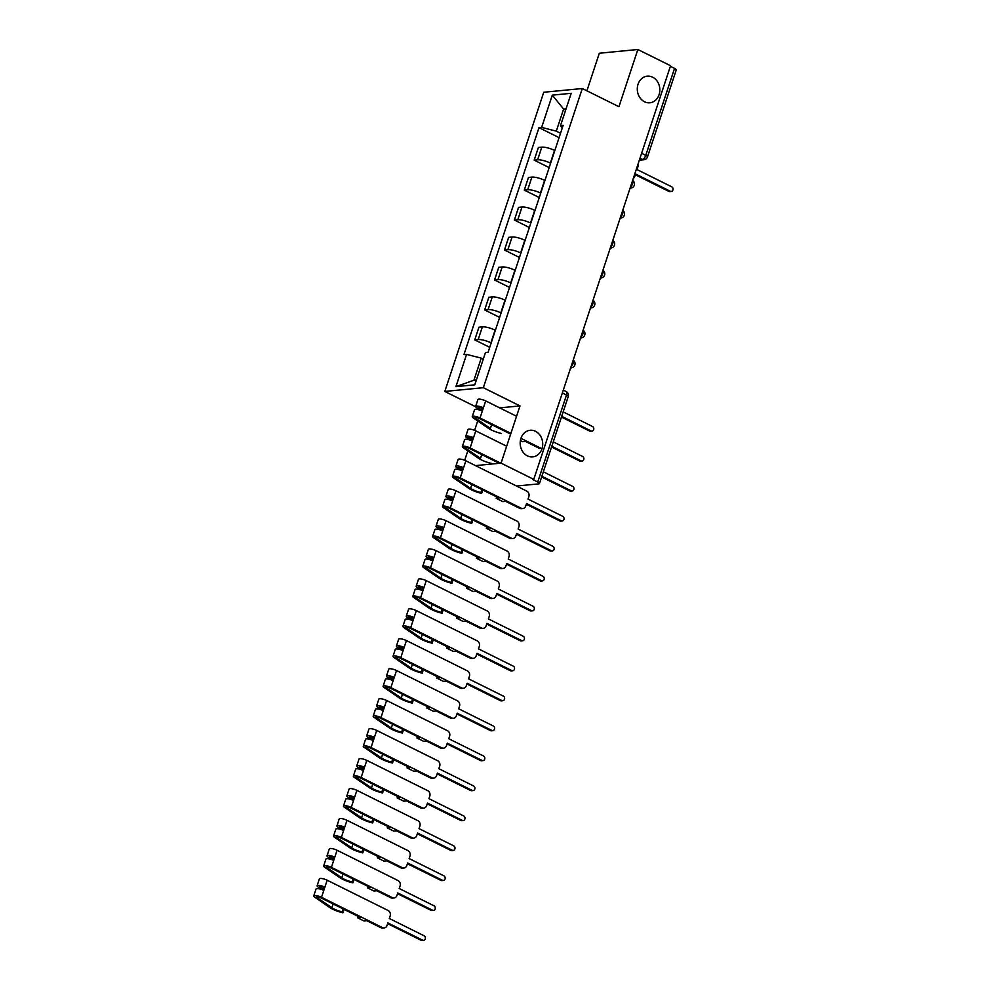 <?xml version="1.0" encoding="UTF-8"?>
<svg xmlns="http://www.w3.org/2000/svg" width="990" height="990" viewBox="0 0 990 990"><rect width="100%" height="100%" fill="white"/><g stroke="black" fill="none" stroke-linecap="round" stroke-linejoin="round"><path stroke-width="1.49" d="M535.516 431.293A13.377 11.249 -95.5 0 1 542.631 445.71A13.377 11.249 -95.5 0 1 532.744 456.885A13.377 11.249 -95.5 0 1 527.385 455.87A13.377 11.249 -95.5 0 1 520.27 441.441A13.377 11.249 -95.5 0 1 530.157 430.266A13.377 11.249 -95.5 0 1 535.516 431.293M652.62 77.183A13.377 11.249 -95.5 0 1 659.748 91.6A13.377 11.249 -95.5 0 1 649.848 102.787A13.377 11.249 -95.5 0 1 644.49 101.76A13.377 11.249 -95.5 0 1 637.374 87.343A13.377 11.249 -95.5 0 1 647.274 76.156A13.377 11.249 -95.5 0 1 652.62 77.183M477.712 420.948L474.606 430.341M467.8 450.908L464.694 460.3M475.658 406.766L444.807 391.434L483.343 387.696L582.293 88.518L618.936 106.722L637.857 49.5L670.564 65.748L533.771 479.383L501.064 463.134L519.985 405.912L483.343 387.696M582.293 88.518L543.745 92.256L444.807 391.434M637.857 49.5L599.321 53.237L586.897 90.808M516.582 486.028L538.783 483.875A4.183 1.052 -161.7 0 0 539.463 483.553A4.183 1.052 -161.7 0 0 537.743 482.031L566.503 395.035A4.183 2.005 -63.6 0 0 566.119 391.508L563.298 390.11M533.771 479.383L532.645 479.494L537.743 482.031M475.497 465.609L501.064 463.134M670.379 66.318L674.537 68.397A4.183 1.052 18.3 0 1 676.257 69.919L647.485 156.915A4.183 1.052 -161.7 0 0 645.765 155.381L674.537 68.397M554.821 150.53L554.536 150.393A9.615 2.413 -161.7 0 0 541.802 147.139L538.387 147.473L534.192 160.145L537.62 159.811A9.615 2.413 18.3 0 1 550.341 163.065L550.626 163.214M549.178 167.595L534.192 160.145M544.908 180.489L544.624 180.353A9.615 2.413 -161.7 0 0 531.902 177.099L528.474 177.42L524.279 190.105L527.707 189.771A9.615 2.413 18.3 0 1 540.441 193.025L540.726 193.161M539.265 197.554L524.279 190.105M535.008 210.449L534.724 210.301A9.615 2.413 -161.7 0 0 521.99 207.046L518.562 207.38L514.379 220.052L517.807 219.731A9.615 2.413 18.3 0 1 530.529 222.985L530.813 223.121M529.365 227.502L514.379 220.052M525.096 240.409L524.811 240.261A9.615 2.413 -161.7 0 0 512.09 237.006L508.662 237.34L504.467 250.012L507.895 249.678A9.615 2.413 18.3 0 1 520.629 252.933L520.901 253.081M519.453 257.462L504.467 250.012M515.196 270.357L514.911 270.221A9.615 2.413 -161.7 0 0 502.178 266.966L498.75 267.3L494.555 279.972L497.982 279.638A9.615 2.413 18.3 0 1 510.716 282.892L511.001 283.041M509.553 287.422L494.555 279.972M505.284 300.317L504.999 300.18A9.615 2.413 -161.7 0 0 492.278 296.926L488.85 297.26L484.654 309.932L488.082 309.598A9.615 2.413 18.3 0 1 500.804 312.852L501.089 312.988M499.641 317.382L484.654 309.932M495.371 330.276L495.087 330.128A9.615 2.413 -161.7 0 0 482.365 326.873L478.937 327.207L474.742 339.879L478.17 339.558A9.615 2.413 18.3 0 1 490.904 342.812L491.189 342.948M489.728 347.329L474.742 339.879M565.649 110.076L563.607 109.061L556.306 131.15L560.538 133.254M556.306 131.15L541.641 127.401L552.309 95.139L571.193 93.308L560.526 125.569L562.122 128.44M483.269 359.135L481.239 358.132L473.938 380.21L455.907 386.644L474.779 384.813L485.459 352.551L488.095 352.292L563.162 125.309L560.526 125.569M455.907 386.644L466.575 354.383L481.239 358.132M541.641 127.401L539.005 127.66L463.939 354.63L466.575 354.383M499.703 407.88L519.985 405.912M473.938 380.21L476.388 379.974M566.057 108.826L563.607 109.061L552.309 95.139M559.09 137.635L539.005 127.66M633.291 178.472A4.183 3.514 84.5 0 0 634.714 176.48L635.543 173.98L670.304 191.256A2.401 2.017 84.5 0 0 671.765 186.838L637.003 169.562L637.832 167.075A4.183 3.514 84.5 0 0 637.931 164.427M671.257 191.441L669.797 191.577A2.401 2.017 -95.5 0 1 668.844 191.392L635.295 174.723M561.689 416.32L591.042 430.91A2.401 2.017 84.5 0 0 592.008 431.096L590.547 431.232A2.401 2.017 -95.5 0 1 589.582 431.046L561.441 417.075M592.008 431.096A2.401 2.017 84.5 0 0 592.503 426.492L563.149 411.902M539.538 448.445L525.405 441.416L522.596 441.689L520.381 440.587M510.667 434.09L478.566 418.139A2.512 0.631 -161.7 0 0 474.841 417.483A2.512 0.631 -161.7 0 0 475.287 418.077L490.397 428.447L491.659 424.648M501.485 433.484A12.536 3.143 18.3 0 1 488.305 428.225L473.195 417.854A5.222 1.312 18.3 0 1 472.267 416.629A5.222 1.312 18.3 0 1 480.026 418.003L510.914 433.348M472.267 416.629L474.544 409.724A5.222 1.312 18.3 0 1 482.316 411.085L480.026 418.003M478.913 407.113L478.653 407.892A2.512 0.631 18.3 0 1 478.207 407.311A2.512 0.631 18.3 0 1 481.932 407.967L481.078 410.541M551.789 446.28L581.13 460.87A2.401 2.017 84.5 0 0 582.095 461.043L580.635 461.192A2.401 2.017 -95.5 0 1 579.67 461.006L551.541 447.022M478.653 407.892L481.35 409.736M480.336 410.256L476.561 407.67A5.222 1.312 18.3 0 1 475.633 406.457A5.222 1.312 18.3 0 1 483.392 407.831L482.316 411.085M475.633 406.457L477.91 399.539A5.222 1.312 18.3 0 1 485.682 400.913L516.57 416.258M520.938 438.335L540.998 448.297M582.095 461.043A2.401 2.017 84.5 0 0 582.59 456.452L553.249 441.862M481.932 407.967L483.392 407.831L485.682 400.913M499.269 463.308L468.666 448.099A2.512 0.631 -161.7 0 0 464.929 447.443A2.512 0.631 -161.7 0 0 465.387 448.025L480.484 458.407L481.746 454.608M491.585 463.444A12.536 3.143 18.3 0 1 478.393 458.184L463.295 447.802A5.222 1.312 18.3 0 1 462.355 446.589A5.222 1.312 18.3 0 1 470.126 447.963L500.73 463.171M462.355 446.589L464.644 439.684A5.222 1.312 18.3 0 1 472.403 441.045L470.126 447.963M469.012 437.073L468.753 437.852A2.512 0.631 18.3 0 1 468.295 437.271A2.512 0.631 18.3 0 1 472.032 437.927L471.178 440.5M541.876 476.239L571.23 490.817A2.401 2.017 84.5 0 0 572.195 491.003L570.735 491.151A2.401 2.017 -95.5 0 1 569.77 490.966L541.629 476.982M468.753 437.852L471.438 439.696M470.423 440.216L466.661 437.63A5.222 1.312 18.3 0 1 465.721 436.417A5.222 1.312 18.3 0 1 473.492 437.778L472.403 441.045M465.721 436.417L468.01 429.499A5.222 1.312 18.3 0 1 475.769 430.873L506.657 446.218M572.195 491.003A2.401 2.017 84.5 0 0 572.69 486.412L543.337 471.822M472.032 437.927L473.492 437.778L475.769 430.873M525.74 506.001L526.569 503.514L561.318 520.777A2.401 2.017 84.5 0 0 562.778 516.359L528.029 499.096L528.846 496.596A4.183 3.514 84.5 0 0 526.829 491.127L465.869 460.82L460.214 477.923L521.186 508.217A4.183 3.514 84.5 0 0 522.856 508.526A4.183 3.514 84.5 0 0 525.74 506.001M522.856 508.526L521.396 508.674A4.183 3.514 -95.5 0 1 519.725 508.353L505.593 501.336L502.784 501.608L496.213 498.341L499.022 498.069L458.754 478.059A2.512 0.631 -161.7 0 0 455.029 477.403A2.512 0.631 -161.7 0 0 455.474 477.984L470.584 488.355A9.826 2.463 -161.7 0 0 480.905 492.488L481.672 493.404A12.536 3.143 18.3 0 1 468.493 488.132L453.383 477.762A5.222 1.312 18.3 0 1 452.442 476.549A5.222 1.312 18.3 0 1 460.214 477.923M481.882 489.543L480.905 492.488M482.798 490L481.672 493.404M452.442 476.549L454.732 469.631A5.222 1.312 18.3 0 1 462.503 471.005M459.1 467.02L458.84 467.812A2.512 0.631 18.3 0 1 458.395 467.218A2.512 0.631 18.3 0 1 462.12 467.886L461.266 470.46M562.283 520.963L560.823 521.099A2.401 2.017 -95.5 0 1 559.857 520.926L526.321 504.257M458.84 467.812L461.538 469.656M460.511 470.176L456.749 467.589A5.222 1.312 18.3 0 1 455.808 466.377A5.222 1.312 18.3 0 1 463.58 467.738L462.12 467.886M455.808 466.377L458.098 459.459A5.222 1.312 18.3 0 1 465.869 460.82M496.213 498.341L496.683 496.906M515.827 535.961L516.656 533.462L551.418 550.737A2.401 2.017 84.5 0 0 552.878 546.319L518.116 529.044L518.946 526.556A4.183 3.514 84.5 0 0 516.929 521.074L455.957 490.78L450.314 507.87L511.273 538.164A4.183 3.514 84.5 0 0 512.944 538.486A4.183 3.514 84.5 0 0 515.827 535.961M512.944 538.486L511.483 538.634A4.183 3.514 -95.5 0 1 509.813 538.312L495.681 531.284L492.871 531.556L486.3 528.289L489.11 528.017L448.854 508.019A2.512 0.631 -161.7 0 0 445.116 507.363A2.512 0.631 -161.7 0 0 445.574 507.944L460.672 518.314A9.826 2.463 -161.7 0 0 471.005 522.435L471.76 523.364A12.536 3.143 18.3 0 1 458.58 518.092L443.483 507.721A5.222 1.312 18.3 0 1 442.542 506.509A5.222 1.312 18.3 0 1 450.314 507.87M471.97 519.503L471.005 522.435M472.886 519.96L471.76 523.364M442.542 506.509L444.832 499.591A5.222 1.312 18.3 0 1 452.591 500.965M449.2 496.98L448.94 497.76A2.512 0.631 18.3 0 1 448.482 497.178A2.512 0.631 18.3 0 1 452.22 497.834L451.366 500.408M552.37 550.923L550.91 551.059A2.401 2.017 -95.5 0 1 549.957 550.873L516.409 534.204M448.94 497.76L451.626 499.616M450.611 500.123L446.849 497.537A5.222 1.312 18.3 0 1 445.908 496.324A5.222 1.312 18.3 0 1 453.68 497.698L452.22 497.834M445.908 496.324L448.198 489.419A5.222 1.312 18.3 0 1 455.957 490.78M486.3 528.289L486.771 526.866M505.927 565.921L506.756 563.421L541.505 580.697A2.401 2.017 84.5 0 0 542.966 576.279L508.217 559.004L509.033 556.504A4.183 3.514 84.5 0 0 507.016 551.034L446.057 520.74L440.401 537.83L501.373 568.124A4.183 3.514 84.5 0 0 503.044 568.446A4.183 3.514 84.5 0 0 505.927 565.921M503.044 568.446L501.584 568.582A4.183 3.514 -95.5 0 1 499.913 568.272L485.781 561.243L482.971 561.516L476.388 558.249L479.197 557.976L438.941 537.966A2.512 0.631 -161.7 0 0 435.216 537.31A2.512 0.631 -161.7 0 0 435.662 537.904L450.772 548.274A9.826 2.463 -161.7 0 0 461.093 552.395L461.86 553.311A12.536 3.143 18.3 0 1 448.68 548.052L433.571 537.681A5.222 1.312 18.3 0 1 432.63 536.456A5.222 1.312 18.3 0 1 440.401 537.83M462.058 549.462L461.093 552.395M462.986 549.92L461.86 553.311M432.63 536.456L434.919 529.551A5.222 1.312 18.3 0 1 442.691 530.912M439.288 526.94L439.028 527.72A2.512 0.631 18.3 0 1 438.582 527.138A2.512 0.631 18.3 0 1 442.307 527.794L441.453 530.368M542.471 580.882L541.01 581.019A2.401 2.017 -95.5 0 1 540.045 580.833L506.509 564.164M439.028 527.72L441.713 529.563M440.699 530.083L436.937 527.497A5.222 1.312 18.3 0 1 435.996 526.284A5.222 1.312 18.3 0 1 443.768 527.658L442.307 527.794M435.996 526.284L438.285 519.366A5.222 1.312 18.3 0 1 446.057 520.74M476.388 558.249L476.871 556.813M496.015 595.881L496.844 593.381L531.593 610.644A2.401 2.017 84.5 0 0 533.066 606.239L498.304 588.963L499.133 586.464A4.183 3.514 84.5 0 0 497.116 580.994L436.144 550.7L433.855 557.605L430.489 567.79L491.461 598.084A4.183 3.514 84.5 0 0 493.131 598.406A4.183 3.514 84.5 0 0 496.015 595.881M493.131 598.406L491.671 598.542A4.183 3.514 -95.5 0 1 490 598.22L475.868 591.203L473.059 591.476L466.488 588.208L469.297 587.936L429.029 567.926A2.512 0.631 -161.7 0 0 425.304 567.27A2.512 0.631 -161.7 0 0 425.75 567.852L440.859 578.234A9.826 2.463 -161.7 0 0 451.18 582.355L451.947 583.271A12.536 3.143 18.3 0 1 438.768 578.011L423.671 567.629A5.222 1.312 18.3 0 1 422.73 566.416A5.222 1.312 18.3 0 1 430.489 567.79M452.158 579.422L451.18 582.355M453.074 579.88L451.947 583.271M422.73 566.416L425.007 559.511A5.222 1.312 18.3 0 1 432.779 560.872M429.375 556.9L429.115 557.679A2.512 0.631 18.3 0 1 428.67 557.098A2.512 0.631 18.3 0 1 432.395 557.754L431.553 560.328M532.558 610.83L531.098 610.979A2.401 2.017 -95.5 0 1 530.133 610.793L496.596 594.124M429.115 557.679L431.813 559.523M430.799 560.043L427.036 557.457A5.222 1.312 18.3 0 1 426.096 556.244A5.222 1.312 18.3 0 1 433.855 557.605L432.395 557.754M426.096 556.244L428.373 549.326A5.222 1.312 18.3 0 1 436.144 550.7M466.488 588.208L466.958 586.773M486.115 625.829L486.932 623.341L521.693 640.604A2.401 2.017 84.5 0 0 523.153 636.186L488.392 618.923L489.221 616.423A4.183 3.514 84.5 0 0 487.204 610.954L426.245 580.647L423.955 587.565L420.589 597.75L481.548 628.044A4.183 3.514 84.5 0 0 483.231 628.353A4.183 3.514 84.5 0 0 486.115 625.829M483.231 628.353L481.771 628.501A4.183 3.514 -95.5 0 1 480.088 628.18L465.956 621.163L463.147 621.435L456.576 618.168L459.385 617.896L419.129 597.886A2.512 0.631 -161.7 0 0 415.392 597.23A2.512 0.631 -161.7 0 0 415.85 597.812L430.947 608.182A9.826 2.463 -161.7 0 0 441.28 612.315L442.047 613.231A12.536 3.143 18.3 0 1 428.868 607.959L413.758 597.589A5.222 1.312 18.3 0 1 412.818 596.376A5.222 1.312 18.3 0 1 420.589 597.75M442.245 609.37L441.28 612.315M443.161 609.828L442.047 613.231M412.818 596.376L415.107 589.458A5.222 1.312 18.3 0 1 422.879 590.832M419.475 586.847L419.216 587.639A2.512 0.631 18.3 0 1 418.758 587.045A2.512 0.631 18.3 0 1 422.495 587.714L421.641 590.288M522.658 640.79L521.198 640.926A2.401 2.017 -95.5 0 1 520.233 640.753L486.684 624.084M419.216 587.639L421.901 589.483M420.886 590.003L417.124 587.417A5.222 1.312 18.3 0 1 416.184 586.204A5.222 1.312 18.3 0 1 423.955 587.565L422.495 587.714M416.184 586.204L418.473 579.286A5.222 1.312 18.3 0 1 426.245 580.647M456.576 618.168L457.046 616.733M476.202 655.788L477.032 653.289L511.781 670.564A2.401 2.017 84.5 0 0 513.241 666.146L478.492 648.871L479.308 646.383A4.183 3.514 84.5 0 0 477.304 640.901L416.332 610.607L414.043 617.525L410.677 627.697L471.648 657.991A4.183 3.514 84.5 0 0 473.319 658.313A4.183 3.514 84.5 0 0 476.202 655.788M473.319 658.313L471.859 658.461A4.183 3.514 -95.5 0 1 470.188 658.14L456.056 651.111L453.247 651.383L446.676 648.116L449.485 647.844L409.216 627.846A2.512 0.631 -161.7 0 0 405.492 627.19A2.512 0.631 -161.7 0 0 405.937 627.771L421.047 638.142A9.826 2.463 -161.7 0 0 431.368 642.263L432.135 643.191A12.536 3.143 18.3 0 1 418.956 637.919L403.846 627.549A5.222 1.312 18.3 0 1 402.905 626.336A5.222 1.312 18.3 0 1 410.677 627.697M432.345 639.33L431.368 642.263M433.261 639.788L432.135 643.191M402.905 626.336L405.195 619.418A5.222 1.312 18.3 0 1 412.966 620.792M409.563 616.807L409.303 617.587A2.512 0.631 18.3 0 1 408.858 617.005A2.512 0.631 18.3 0 1 412.582 617.661L411.729 620.235M512.746 670.75L511.286 670.886A2.401 2.017 -95.5 0 1 510.32 670.7L476.784 654.043M409.303 617.587L412.001 619.443M410.986 619.95L407.212 617.364A5.222 1.312 18.3 0 1 406.271 616.151A5.222 1.312 18.3 0 1 414.043 617.525L412.582 617.661M406.271 616.151L408.561 609.246A5.222 1.312 18.3 0 1 416.332 610.607M446.676 648.116L447.146 646.693M466.29 685.748L467.119 683.249L501.881 700.524A2.401 2.017 84.5 0 0 503.341 696.106L468.579 678.831L469.409 676.331A4.183 3.514 84.5 0 0 467.391 670.861L406.42 640.567L400.777 657.657L461.736 687.951A4.183 3.514 84.5 0 0 463.407 688.273A4.183 3.514 84.5 0 0 466.29 685.748M463.407 688.273L461.946 688.409A4.183 3.514 -95.5 0 1 460.276 688.1L446.144 681.071L443.334 681.343L436.763 678.076L439.572 677.804L399.317 657.793A2.512 0.631 -161.7 0 0 395.579 657.137A2.512 0.631 -161.7 0 0 396.037 657.731L411.135 668.101A9.826 2.463 -161.7 0 0 421.468 672.222L422.223 673.138A12.536 3.143 18.3 0 1 409.043 667.879L393.946 657.509A5.222 1.312 18.3 0 1 393.005 656.283A5.222 1.312 18.3 0 1 400.777 657.657M422.433 669.29L421.468 672.222M423.349 669.747L422.223 673.138M393.005 656.283L395.295 649.378A5.222 1.312 18.3 0 1 403.054 650.739M399.663 646.767L399.403 647.547A2.512 0.631 18.3 0 1 398.945 646.965A2.512 0.631 18.3 0 1 402.683 647.621L401.829 650.195M502.833 700.71L501.373 700.846A2.401 2.017 -95.5 0 1 500.42 700.66L466.872 683.991M399.403 647.547L402.089 649.39M401.074 649.91L397.312 647.324A5.222 1.312 18.3 0 1 396.371 646.111A5.222 1.312 18.3 0 1 404.143 647.485L402.683 647.621M396.371 646.111L398.661 639.193A5.222 1.312 18.3 0 1 406.42 640.567M436.763 678.076L437.233 676.64M456.39 715.708L457.219 713.208L491.968 730.471A2.401 2.017 84.5 0 0 493.428 726.066L458.679 708.791L459.496 706.291A4.183 3.514 84.5 0 0 457.479 700.821L396.52 670.527L390.864 687.617L451.836 717.911A4.183 3.514 84.5 0 0 453.507 718.233A4.183 3.514 84.5 0 0 456.39 715.708M453.507 718.233L452.046 718.369A4.183 3.514 -95.5 0 1 450.376 718.047L436.243 711.03L433.434 711.303L426.851 708.036L429.66 707.763L389.404 687.753A2.512 0.631 -161.7 0 0 385.679 687.097A2.512 0.631 -161.7 0 0 386.125 687.679L401.235 698.061A9.826 2.463 -161.7 0 0 411.555 702.182L412.323 703.098A12.536 3.143 18.3 0 1 399.143 697.839L384.033 687.456A5.222 1.312 18.3 0 1 383.093 686.243A5.222 1.312 18.3 0 1 390.864 687.617M412.521 699.249L411.555 702.182M413.449 699.707L412.323 703.098M383.093 686.243L385.382 679.338A5.222 1.312 18.3 0 1 393.154 680.699M389.751 676.727L389.491 677.507A2.512 0.631 18.3 0 1 389.045 676.925A2.512 0.631 18.3 0 1 392.77 677.581L391.916 680.155M492.933 730.657L491.473 730.806A2.401 2.017 -95.5 0 1 490.508 730.62L456.972 713.951M389.491 677.507L392.189 679.35M391.161 679.87L387.399 677.284A5.222 1.312 18.3 0 1 386.459 676.071A5.222 1.312 18.3 0 1 394.23 677.432L392.77 677.581M386.459 676.071L388.748 669.153A5.222 1.312 18.3 0 1 396.52 670.527M426.851 708.036L427.334 706.6M446.478 745.656L447.307 743.168L482.068 760.431A2.401 2.017 84.5 0 0 483.528 756.014L448.767 738.75L449.596 736.251A4.183 3.514 84.5 0 0 447.579 730.781L386.607 700.475L384.318 707.392L380.952 717.577L441.924 747.871A4.183 3.514 84.5 0 0 443.594 748.18A4.183 3.514 84.5 0 0 446.478 745.656M443.594 748.18L442.134 748.329A4.183 3.514 -95.5 0 1 440.463 748.007L426.331 740.99L423.522 741.263L416.951 737.995L419.76 737.723L379.492 717.713A2.512 0.631 -161.7 0 0 375.767 717.057A2.512 0.631 -161.7 0 0 376.225 717.639L391.322 728.009A9.826 2.463 -161.7 0 0 401.643 732.142L402.41 733.058A12.536 3.143 18.3 0 1 389.231 727.798L374.133 717.416A5.222 1.312 18.3 0 1 373.193 716.203A5.222 1.312 18.3 0 1 380.952 717.577M402.621 729.197L401.643 732.142M403.536 729.655L402.41 733.058M373.193 716.203L375.47 709.285A5.222 1.312 18.3 0 1 383.241 710.659M379.838 706.674L379.591 707.466A2.512 0.631 18.3 0 1 379.133 706.872A2.512 0.631 18.3 0 1 382.858 707.541L382.016 710.115M483.021 760.617L481.561 760.753A2.401 2.017 -95.5 0 1 480.608 760.58L447.059 743.911M379.591 707.466L382.276 709.31M381.261 709.83L377.499 707.244A5.222 1.312 18.3 0 1 376.559 706.031A5.222 1.312 18.3 0 1 384.318 707.392L382.858 707.541M376.559 706.031L378.836 699.113A5.222 1.312 18.3 0 1 386.607 700.475M416.951 737.995L417.421 736.56M436.578 775.615L437.394 773.116L472.156 790.391A2.401 2.017 84.5 0 0 473.616 785.973L438.855 768.698L439.684 766.211A4.183 3.514 84.5 0 0 437.667 760.728L376.707 730.434L374.418 737.352L371.052 747.524L432.011 777.818A4.183 3.514 84.5 0 0 433.694 778.14A4.183 3.514 84.5 0 0 436.578 775.615M433.694 778.14L432.234 778.288A4.183 3.514 -95.5 0 1 430.551 777.967L416.419 770.938L413.61 771.21L407.039 767.943L409.848 767.671L369.592 747.673A2.512 0.631 -161.7 0 0 365.854 747.017A2.512 0.631 -161.7 0 0 366.312 747.599L381.41 757.969A9.826 2.463 -161.7 0 0 391.743 762.09L392.51 763.018A12.536 3.143 18.3 0 1 379.331 757.746L364.221 747.376A5.222 1.312 18.3 0 1 363.281 746.163A5.222 1.312 18.3 0 1 371.052 747.524M392.708 759.157L391.743 762.09M393.636 759.615L392.51 763.018M363.281 746.163L365.57 739.245A5.222 1.312 18.3 0 1 373.341 740.619M369.938 736.634L369.678 737.414A2.512 0.631 18.3 0 1 369.221 736.832A2.512 0.631 18.3 0 1 372.958 737.488L372.104 740.062M473.121 790.577L471.661 790.713A2.401 2.017 -95.5 0 1 470.696 790.527L437.147 773.871M369.678 737.414L372.364 739.27M371.349 739.777L367.587 737.204A5.222 1.312 18.3 0 1 366.647 735.978A5.222 1.312 18.3 0 1 374.418 737.352L372.958 737.488M366.647 735.978L368.936 729.073A5.222 1.312 18.3 0 1 376.707 730.434M407.039 767.943L407.521 766.52M426.665 805.575L427.494 803.076L462.243 820.351A2.401 2.017 84.5 0 0 463.704 815.933L428.955 798.658L429.784 796.158A4.183 3.514 84.5 0 0 427.767 790.688L366.795 760.394L364.506 767.312L361.14 777.484L422.111 807.778A4.183 3.514 84.5 0 0 423.782 808.1A4.183 3.514 84.5 0 0 426.665 805.575M423.782 808.1L422.322 808.236A4.183 3.514 -95.5 0 1 420.651 807.927L406.519 800.898L403.71 801.17L397.139 797.903L399.948 797.631L359.679 777.62A2.512 0.631 -161.7 0 0 355.954 776.964A2.512 0.631 -161.7 0 0 356.4 777.558L371.51 787.929A9.826 2.463 -161.7 0 0 381.831 792.049L382.598 792.965A12.536 3.143 18.3 0 1 369.418 787.706L354.309 777.336A5.222 1.312 18.3 0 1 353.368 776.123A5.222 1.312 18.3 0 1 361.14 777.484M382.808 789.117L381.831 792.049M383.724 789.574L382.598 792.965M353.368 776.123L355.657 769.205A5.222 1.312 18.3 0 1 363.429 770.567M360.026 766.594L359.766 767.374A2.512 0.631 18.3 0 1 359.321 766.792A2.512 0.631 18.3 0 1 363.045 767.448L362.192 770.022M463.209 820.537L461.748 820.673A2.401 2.017 -95.5 0 1 460.783 820.487L427.247 803.818M359.766 767.374L362.464 769.218M361.449 769.737L357.675 767.151A5.222 1.312 18.3 0 1 356.734 765.938A5.222 1.312 18.3 0 1 364.506 767.312L363.045 767.448M356.734 765.938L359.024 759.021A5.222 1.312 18.3 0 1 366.795 760.394M397.139 797.903L397.609 796.467M416.765 835.535L417.582 833.035L452.343 850.299A2.401 2.017 84.5 0 0 453.804 845.893L419.042 828.618L419.871 826.118A4.183 3.514 84.5 0 0 417.854 820.648L356.883 790.354L351.24 807.444L412.199 837.738A4.183 3.514 84.5 0 0 413.87 838.06A4.183 3.514 84.5 0 0 416.765 835.535M413.87 838.06L412.409 838.196A4.183 3.514 -95.5 0 1 410.739 837.874L396.606 830.857L393.797 831.13L387.226 827.863L390.035 827.591L349.779 807.58A2.512 0.631 -161.7 0 0 346.042 806.924A2.512 0.631 -161.7 0 0 346.5 807.506L361.598 817.889A9.826 2.463 -161.7 0 0 371.931 822.009L372.698 822.925A12.536 3.143 18.3 0 1 359.506 817.666L344.409 807.283A5.222 1.312 18.3 0 1 343.468 806.07A5.222 1.312 18.3 0 1 351.24 807.444M372.896 819.077L371.931 822.009M373.812 819.534L372.698 822.925M343.468 806.07L345.757 799.165A5.222 1.312 18.3 0 1 353.517 800.526M350.126 796.554L349.866 797.334A2.512 0.631 18.3 0 1 349.408 796.752A2.512 0.631 18.3 0 1 353.145 797.408L352.292 799.982M453.309 850.484L451.836 850.633A2.401 2.017 -95.5 0 1 450.883 850.447L417.335 833.778M349.866 797.334L352.551 799.178M351.537 799.697L347.775 797.111A5.222 1.312 18.3 0 1 346.834 795.898A5.222 1.312 18.3 0 1 354.606 797.259L353.145 797.408M346.834 795.898L349.124 788.981A5.222 1.312 18.3 0 1 356.883 790.354M387.226 827.863L387.696 826.427M406.853 865.483L407.682 862.995L442.431 880.259A2.401 2.017 84.5 0 0 443.891 875.841L409.142 858.577L409.959 856.078A4.183 3.514 84.5 0 0 407.942 850.608L346.983 820.302L341.327 837.404L402.299 867.698A4.183 3.514 84.5 0 0 403.97 868.007A4.183 3.514 84.5 0 0 406.853 865.483M403.97 868.007L402.509 868.156A4.183 3.514 -95.5 0 1 400.839 867.834L386.706 860.817L383.897 861.09L377.314 857.823L380.123 857.55L339.867 837.54A2.512 0.631 -161.7 0 0 336.142 836.884A2.512 0.631 -161.7 0 0 336.588 837.466L351.697 847.836A9.826 2.463 -161.7 0 0 362.018 851.969L362.786 852.885A12.536 3.143 18.3 0 1 349.606 847.626L334.496 837.243A5.222 1.312 18.3 0 1 333.556 836.03A5.222 1.312 18.3 0 1 341.327 837.404M362.996 849.024L362.018 851.969M363.912 849.482L362.786 852.885M333.556 836.03L335.845 829.113A5.222 1.312 18.3 0 1 343.617 830.486M340.214 826.502L339.954 827.293A2.512 0.631 18.3 0 1 339.508 826.712A2.512 0.631 18.3 0 1 343.233 827.368L342.379 829.942M443.396 880.444L441.936 880.58A2.401 2.017 -95.5 0 1 440.971 880.407L407.435 863.738M339.954 827.293L342.651 829.137M341.624 829.657L337.862 827.071A5.222 1.312 18.3 0 1 336.922 825.858A5.222 1.312 18.3 0 1 344.693 827.219L343.233 827.368M336.922 825.858L339.211 818.94A5.222 1.312 18.3 0 1 346.983 820.302M377.314 857.823L377.796 856.387M396.94 895.443L397.77 892.943L432.531 910.218A2.401 2.017 84.5 0 0 433.991 905.801L399.23 888.525L400.059 886.038A4.183 3.514 84.5 0 0 398.042 880.555L337.07 850.262L334.781 857.179L331.415 867.351L392.387 897.645A4.183 3.514 84.5 0 0 394.057 897.967A4.183 3.514 84.5 0 0 396.94 895.443M394.057 897.967L392.597 898.116A4.183 3.514 -95.5 0 1 390.926 897.794L376.794 890.765L373.985 891.037L367.414 887.77L370.223 887.498L329.955 867.5A2.512 0.631 -161.7 0 0 326.23 866.844A2.512 0.631 -161.7 0 0 326.688 867.426L341.785 877.796A9.826 2.463 -161.7 0 0 352.106 881.917L352.873 882.845A12.536 3.143 18.3 0 1 339.694 877.573L324.596 867.203A5.222 1.312 18.3 0 1 323.656 865.99A5.222 1.312 18.3 0 1 331.415 867.351M353.084 878.984L352.106 881.917M353.999 879.442L352.873 882.845M323.656 865.99L325.933 859.073A5.222 1.312 18.3 0 1 333.704 860.446M330.301 856.461L330.054 857.241A2.512 0.631 18.3 0 1 329.596 856.659A2.512 0.631 18.3 0 1 333.321 857.315L332.479 859.889M433.484 910.404L432.024 910.54A2.401 2.017 -95.5 0 1 431.071 910.355L397.522 893.698M330.054 857.241L332.739 859.097M331.724 859.605L327.962 857.031A5.222 1.312 18.3 0 1 327.022 855.805A5.222 1.312 18.3 0 1 334.781 857.179L333.321 857.315M327.022 855.805L329.299 848.9A5.222 1.312 18.3 0 1 337.07 850.262M367.414 887.77L367.884 886.347M387.041 925.403L387.857 922.903L422.619 940.178A2.401 2.017 84.5 0 0 424.079 935.76L389.318 918.485L390.147 915.985A4.183 3.514 84.5 0 0 388.13 910.515L327.17 880.221L321.515 897.311L382.486 927.605A4.183 3.514 84.5 0 0 384.157 927.927A4.183 3.514 84.5 0 0 387.041 925.403M384.157 927.927L382.697 928.063A4.183 3.514 -95.5 0 1 381.014 927.754L366.882 920.725L364.072 920.997L357.501 917.73L360.311 917.458L320.055 897.46A2.512 0.631 -161.7 0 0 316.33 896.791A2.512 0.631 -161.7 0 0 316.775 897.385L331.885 907.756A9.826 2.463 -161.7 0 0 342.206 911.877L342.973 912.792A12.536 3.143 18.3 0 1 329.794 907.533L314.684 897.163A5.222 1.312 18.3 0 1 313.743 895.95A5.222 1.312 18.3 0 1 321.515 897.311M343.171 908.944L342.206 911.877M344.099 909.402L342.973 912.792M313.743 895.95L316.033 889.032A5.222 1.312 18.3 0 1 323.804 890.394M320.401 886.421L320.141 887.201A2.512 0.631 18.3 0 1 319.696 886.619A2.512 0.631 18.3 0 1 323.421 887.275L322.567 889.849M423.584 940.364L422.124 940.5A2.401 2.017 -95.5 0 1 421.158 940.314L387.622 923.645M320.141 887.201L322.827 889.045M321.812 889.565L318.05 886.978A5.222 1.312 18.3 0 1 317.109 885.765A5.222 1.312 18.3 0 1 324.881 887.139L323.421 887.275M317.109 885.765L319.399 878.848A5.222 1.312 18.3 0 1 327.17 880.221M357.501 917.73L357.984 916.295M571.007 366.795A4.183 2.005 -63.6 0 0 573.123 363.441A4.183 2.005 -63.6 0 0 573.148 360.298M580.907 336.848A4.183 2.005 -63.6 0 0 583.036 333.494A4.183 2.005 -63.6 0 0 583.061 330.338M590.82 306.888A4.183 2.005 -63.6 0 0 592.948 303.534A4.183 2.005 -63.6 0 0 592.961 300.378M600.72 276.928A4.183 2.005 -63.6 0 0 602.848 273.574A4.183 2.005 -63.6 0 0 602.873 270.431M610.632 246.968A4.183 2.005 -63.6 0 0 612.761 243.614A4.183 2.005 -63.6 0 0 612.785 240.471M620.532 217.008A4.183 2.005 -63.6 0 0 622.661 213.667A4.183 2.005 -63.6 0 0 622.685 210.511M630.444 187.06A4.183 2.005 -63.6 0 0 632.573 183.707A4.183 2.005 -63.6 0 0 632.598 180.551M639.49 159.712L642.25 159.44A4.183 2.005 -63.6 0 0 645.765 155.381L641.607 153.314M639.961 158.301L642.25 159.44A4.183 3.514 -95.5 0 0 643.921 159.761A4.183 4.183 0 0 0 647.485 156.915M490.904 342.812L495.087 330.128M500.804 312.852L504.999 300.18M510.716 282.892L514.911 270.221M520.629 252.933L524.811 240.261M530.529 222.985L534.724 210.301M540.441 193.025L544.624 180.353M550.341 163.065L554.536 150.393M488.082 309.598L492.278 296.926M497.982 279.638L502.178 266.966M507.895 249.678L512.09 237.006M517.807 219.731L521.99 207.046M527.707 189.771L531.902 177.099M537.62 159.811L541.802 147.139M478.17 339.558L482.365 326.873M630.11 188.075A4.183 3.514 84.5 0 0 630.729 188.088A4.183 4.183 0 0 0 632.635 180.44M620.198 218.035A4.183 3.514 84.5 0 0 620.817 218.035A4.183 4.183 0 0 0 622.722 210.4M610.298 247.995A4.183 3.514 84.5 0 0 610.917 247.995A4.183 4.183 0 0 0 612.822 240.347M600.386 277.942A4.183 3.514 84.5 0 0 601.004 277.955A4.183 4.183 0 0 0 602.91 270.307M590.473 307.902A4.183 3.514 84.5 0 0 591.104 307.915A4.183 4.183 0 0 0 593.01 300.267M580.573 337.862A4.183 3.514 84.5 0 0 581.192 337.862A4.183 4.183 0 0 0 583.098 330.227M570.661 367.822A4.183 3.514 84.5 0 0 571.279 367.822A4.183 4.183 0 0 0 573.185 360.174M562.345 392.968L566.503 395.035A4.183 1.052 -161.7 0 1 568.223 396.569A4.183 4.183 0 0 0 566.119 391.508M670.304 191.256L668.844 191.392M591.042 430.91L589.582 431.046M475.546 417.285L475.287 418.077M581.13 460.87L579.67 461.006M465.647 447.245L465.387 448.025M571.23 490.817L569.77 490.966M455.734 477.205L455.474 477.984M471.834 484.555L470.584 488.355M521.186 508.217L519.725 508.353M561.318 520.777L559.857 520.926M445.834 507.165L445.574 507.944M461.934 514.515L460.672 518.314M511.273 538.164L509.813 538.312M551.418 550.737L549.957 550.873M435.922 537.112L435.662 537.904M452.022 544.475L450.772 548.274M501.373 568.124L499.913 568.272M541.505 580.697L540.045 580.833M426.009 567.072L425.75 567.852M442.122 574.435L440.859 578.234M491.461 598.084L490 598.22M531.593 610.644L530.133 610.793M416.109 597.032L415.85 597.812M432.209 604.383L430.947 608.182M481.548 628.044L480.088 628.18M521.693 640.604L520.233 640.753M406.197 626.992L405.937 627.771M422.297 634.343L421.047 638.142M471.648 657.991L470.188 658.14M511.781 670.564L510.32 670.7M396.297 656.939L396.037 657.731M412.397 664.302L411.135 668.101M461.736 687.951L460.276 688.1M501.881 700.524L500.42 700.66M386.385 686.899L386.125 687.679M402.485 694.262L401.235 698.061M451.836 717.911L450.376 718.047M491.968 730.471L490.508 730.62M376.472 716.859L376.225 717.639M392.585 724.21L391.322 728.009M441.924 747.871L440.463 748.007M482.068 760.431L480.608 760.58M366.572 746.819L366.312 747.599M382.672 754.17L381.41 757.969M432.011 777.818L430.551 777.967M472.156 790.391L470.696 790.527M356.66 776.766L356.4 777.558M372.76 784.13L371.51 787.929M422.111 807.778L420.651 807.927M462.243 820.351L460.783 820.487M346.76 806.726L346.5 807.506M362.86 814.089L361.598 817.889M412.199 837.738L410.739 837.874M452.343 850.299L450.883 850.447M336.848 836.686L336.588 837.466M352.947 844.037L351.697 847.836M402.299 867.698L400.839 867.834M442.431 880.259L440.971 880.407M326.935 866.646L326.688 867.426M343.047 873.997L341.785 877.796M392.387 897.645L390.926 897.794M432.531 910.218L431.071 910.355M317.035 896.594L316.775 897.385M333.135 903.957L331.885 907.756M382.486 927.605L381.014 927.754M422.619 940.178L421.158 940.314M630.086 188.149L630.729 188.088M620.173 218.097L620.817 218.035M610.273 248.057L610.917 247.995M600.361 278.017L601.004 277.955M590.461 307.977L591.104 307.915M580.548 337.924L581.192 337.862M570.648 367.884L571.279 367.822M568.223 396.569L539.463 483.553M643.921 159.761L639.33 160.207"/></g></svg>
